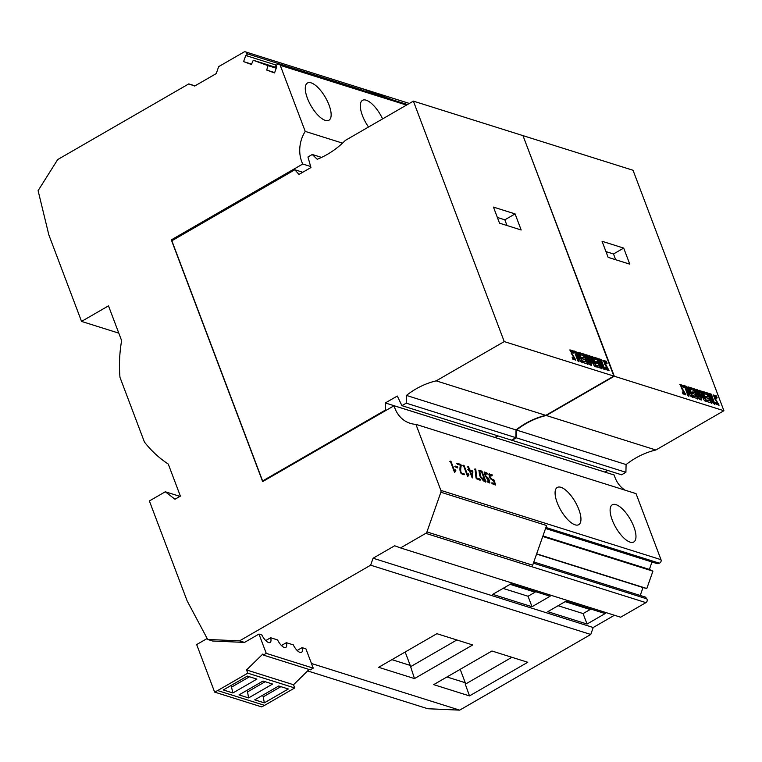 <?xml version="1.0" encoding="UTF-8"?>
<svg xmlns="http://www.w3.org/2000/svg" width="762" height="762" viewBox="0 0 762 762"><rect width="100%" height="100%" fill="white"/><g stroke="black" fill="none" stroke-linecap="round" stroke-linejoin="round"><path stroke-width="1.14" d="M504.234 341.586L613.839 376.085L545.802 415.357L436.197 380.857L504.234 341.586L413.375 101.127L345.338 140.408A85.935 72.971 107.5 0 1 317.192 159.277L312.268 154.486L321.554 157.401M413.375 101.127L522.98 135.626L613.839 376.085M515.093 213.903L521.17 229.981L499.52 223.171L493.452 207.093L515.093 213.903L504.844 219.818L497.367 217.465M572.148 357.264L574.453 358.359L569.9 349.863L573.148 350.834L573.91 352.844L571.338 351.701L571.662 352.958L575.834 360.102L572.872 359.188L572.148 357.264M591.655 356.511L592.807 356.873L596.57 366.827L594.474 366.17L590.674 359.474L591.541 365.246L589.54 364.617L585.788 354.663L587.359 355.159L589.931 361.96L588.988 355.587L589.988 355.902L594.217 363.312L591.655 356.511M599.437 358.959L601.104 359.493L604.866 369.437L603.199 368.913L599.437 358.959M593.808 357.188L598.046 358.521L601.799 368.475L597.627 367.16L596.941 365.341L599.504 366.151L598.665 363.922L596.427 363.217L595.808 361.569L598.037 362.274L597.16 359.931L594.531 359.112L593.808 357.188M580.139 352.892L584.378 354.225L588.14 364.179L583.968 362.864L583.273 361.045L585.845 361.855L585.006 359.616L582.768 358.912L582.149 357.273L584.378 357.978L583.502 355.635L580.873 354.806L580.139 352.892M578.006 352.215L579.158 352.577L582.911 362.531L581.035 361.94L576.615 354.854L579.053 361.321L577.91 360.959L574.148 351.006L575.958 351.577L580.482 358.788L578.006 352.215M605.352 367.722L607.657 368.808L603.113 360.312L606.361 361.283L607.114 363.293L604.542 362.16L609.048 370.551L606.076 369.646L605.352 367.722M546.268 415.5A85.935 72.971 -72.5 0 0 516.484 430.063L626.088 464.563A85.935 72.971 -72.5 0 1 655.863 449.999L546.268 415.5L614.296 376.228L523.103 135.96M614.296 376.228L723.9 410.728L633.041 170.269L523.437 135.769M602.056 241.278L623.697 248.088L629.774 264.166L608.133 257.356L602.056 241.278M682.209 391.906L684.514 393.002L679.961 384.505L683.209 385.477L683.971 387.487L681.399 386.344L681.733 387.601L685.905 394.745L682.933 393.83L682.209 391.906M701.716 391.154L702.869 391.516L706.631 401.469L704.536 400.812L700.735 394.116L701.611 399.888L699.611 399.259L695.849 389.306L697.421 389.801L699.992 396.602L699.049 390.23L700.049 390.544L704.288 397.954L701.716 391.154M709.508 393.602L711.165 394.125L714.927 404.079L713.261 403.555L709.508 393.602M703.869 391.83L708.108 393.163L711.87 403.117L707.688 401.803L707.003 399.983L709.565 400.793L708.727 398.564L706.488 397.859L705.869 396.211L708.108 396.916L707.222 394.573L704.593 393.754L703.869 391.83M690.21 387.534L694.439 388.868L698.202 398.821L694.03 397.507L693.344 395.688L695.906 396.488L695.068 394.259L692.829 393.554L692.21 391.916L694.449 392.62L693.563 390.277L690.934 389.449L690.21 387.534M688.067 386.858L689.219 387.22L692.982 397.173L691.096 396.583L686.676 389.496L689.124 395.964L687.972 395.602L684.209 385.648L686.029 386.22L690.553 393.43L688.067 386.858M715.413 402.355L717.718 403.45L713.175 394.954L716.423 395.926L717.185 397.935L714.613 396.792L714.937 398.05L719.109 405.193L716.137 404.289L715.413 402.355M475.983 477.764L475.002 468.906L475.783 469.154L476.717 477.993L479.993 479.022L480.384 480.05L476.364 478.784L475.983 477.764M467.935 466.687L468.611 466.896L469.783 469.983L472.573 470.859L472.792 477.66L471.983 477.403L469.487 470.792L468.535 470.487L468.144 469.468L469.097 469.773L467.935 466.687M440.874 490.385L660.997 559.67L636.041 493.624L415.919 424.339L440.874 490.385A2.457 2.086 107.5 0 1 440.874 492.233L546.602 525.513L532.667 565.204L426.93 531.924L440.874 492.233M575.1 524.827A21.479 8.325 -120 0 1 558.813 506.454A21.479 8.325 -120 0 1 557.27 487.461A21.479 8.325 -120 0 1 560.927 487.309A21.479 8.325 -120 0 1 577.215 505.682A21.479 8.325 -120 0 1 578.758 524.675A21.479 8.325 -120 0 1 575.1 524.827M630.136 542.144A21.479 8.325 -120 0 1 613.848 523.78A21.479 8.325 -120 0 1 612.305 504.787A21.479 8.325 -120 0 1 615.963 504.634A21.479 8.325 -120 0 1 632.241 523.008A21.479 8.325 -120 0 1 633.784 541.992A21.479 8.325 -120 0 1 630.136 542.144M455.295 466.106L457.362 466.754L457.714 467.697L455.657 467.049L455.295 466.106M450.285 461.124L450.971 461.343L454.514 470.716L455.247 469.725L455.905 470.764L454.952 472.04L454.333 471.849L450.285 461.124M464.153 474.736L464.496 474.545C460.553 474.612 459.181 471.497 460.362 465.201L457.324 464.239L456.933 463.22L460.839 464.449L461.248 465.534C460.01 471.583 460.896 474.212 463.915 473.421L464.325 474.65M463.106 473.993L463.915 473.421M463.363 465.249L464.048 465.458L467.592 474.84L468.325 473.84L468.982 474.878L468.03 476.155L467.411 475.964L463.363 465.249M483.337 480.851L479.574 475.545L479.022 470.554L481.917 471.087L485.966 481.803L483.337 480.851M486.242 477.326L484.289 471.983L486.947 472.954L487.261 474.012L485.003 472.992L485.746 475.821L488.718 478.593L489.909 482.889L487.413 481.975L487.137 480.908L489.175 481.889L486.242 477.326M488.994 473.945L492.071 474.755L492.195 475.669L489.747 474.993C490.214 478.174 491.519 479.65 493.69 479.412L495.662 484.861L492.328 483.803L491.938 482.784L494.576 483.613L493.462 480.508C490.623 479.689 489.128 477.498 488.994 473.945L489.309 473.564M490.004 474.564L489.261 475.269L490.004 474.564M409.365 103.441L245.469 51.864A2.457 2.086 -72.5 0 1 246.831 53.664L361.226 89.668A2.457 2.086 -72.5 0 0 359.94 87.887L393.506 100.155A2.457 2.086 107.5 0 0 393.43 100.127L279.035 64.132A2.457 2.086 107.5 0 1 280.254 65.341L406.527 105.08M245.469 51.864A2.457 2.086 -72.5 0 0 243.926 52.064L218.665 66.637L216.227 73.6L194.662 86.049L188.776 83.896L57.693 159.563L38.1 190.662L48.835 234.858L81.544 321.421L118.805 333.146M188.776 83.896L194.996 85.849M368.522 127.025A21.479 8.325 -120 0 1 362.502 100.336A21.479 8.325 -120 0 1 366.151 100.184A21.479 8.325 -120 0 1 382.6 118.891M311.125 82.858A21.479 8.325 -120 0 1 327.412 101.232A21.479 8.325 -120 0 1 328.955 120.225A21.479 8.325 -120 0 1 325.298 120.377A21.479 8.325 -120 0 1 309.01 102.003A21.479 8.325 -120 0 1 307.467 83.01A21.479 8.325 -120 0 1 311.125 82.858M426.93 531.924A2.457 2.086 107.5 0 1 425.787 533.352L400.536 547.926L620.659 617.21L645.909 602.628A2.457 2.086 -72.5 0 0 646.786 598.837L645.557 597.151L533.8 561.975M660.997 559.67A2.457 2.086 107.5 0 1 659.311 563.166L657.311 563.68L545.554 528.504M536.658 553.85L646.814 588.521L652.92 571.157L649.376 569.433L542.944 535.934M649.376 569.433L651.986 562.004M542.754 536.486L652.92 571.157M640.232 595.474L643.014 587.559L646.814 588.521M536.581 554.06L643.014 587.559M400.536 547.926L394.649 545.773L373.085 558.222L593.207 627.507L590.769 634.47L459.677 710.136L427.815 708.746L307.638 670.922M565.137 601.656L590.131 609.524L589.836 608.743M587.045 624.03L605.171 613.572L565.909 601.208L547.783 611.676L587.045 624.03L583.092 613.581L590.131 609.524M558.098 605.714L583.092 613.581M532 606.714L550.135 596.246L510.873 583.883L492.738 594.35L532 606.714L528.056 596.255L535.086 592.198L510.102 584.33M535.086 592.198L534.791 591.417M503.063 588.397L528.056 596.255M614.439 615.248L593.207 627.507M373.085 558.222L370.637 565.185L590.769 634.47M459.677 710.136L311.458 663.483M511.893 657.292L465.277 684.2L469.497 695.906L527.752 662.283L491.938 651.005L433.683 684.638L469.497 695.906M446.951 676.97L465.268 682.733L465.277 684.2M465.268 682.733L460.2 669.322M414.471 678.59L472.716 644.957L436.902 633.689L378.647 667.312L414.471 678.59L410.232 665.417L391.925 659.654M456.857 639.966L410.242 666.874M410.232 665.417L405.165 652.005M244.507 642.414L239.554 640.852L207.683 639.461L212.636 641.023L244.507 642.414L258.966 634.07L261.871 634.984A8.896 3.448 60 0 0 270.1 642.461A8.896 3.448 60 0 0 270.643 637.746L265.738 640.575M297.151 650.462L302.057 647.633A8.896 3.448 60 0 1 301.514 652.348A8.896 3.448 60 0 1 293.284 644.871L286.35 642.69A8.896 3.448 60 0 1 285.807 647.405A8.896 3.448 60 0 1 277.578 639.928L270.643 637.746M286.35 642.69L281.445 645.519M309.115 669.474L293.522 684.733L246.555 669.96L262.9 653.967L263.309 655.063L310.277 669.846L313.22 668.141L305.924 648.853L302.057 647.633M370.637 565.185L239.554 640.852M207.178 638.499L196.672 644.566L214.627 692.096L261.595 706.879L264.595 705.355L217.637 690.572L247.774 673.17L246.555 669.96M288.322 688.991L278.74 685.981L254.727 699.84L264.309 702.859L288.322 688.991M280.892 686.657L263.252 696.849L262.519 695.344M263.252 696.849L264.309 702.859M265.186 681.714L247.545 691.906L246.812 690.401M247.545 691.906L248.602 697.916L272.615 684.047L263.033 681.038L239.02 694.896L248.602 697.916M313.22 668.141L266.252 653.367L258.966 634.07M263.309 655.063L266.252 653.367M293.522 684.733L294.732 687.953L264.595 705.355M247.774 673.17L294.732 687.953M247.326 676.094L223.314 689.953L232.896 692.972L256.908 679.104L247.326 676.094M231.105 685.457L232.896 692.972M231.839 686.962L249.479 676.77M214.627 692.096L217.637 690.572M207.683 639.461L187.157 600.923L149.381 500.967L165.306 491.766L179.946 496.376M165.306 491.766L174.993 499.234L180.384 496.129L168.269 464.058A127.054 107.899 -72.5 0 1 144.428 442.046L119.977 377.333A127.054 107.899 -72.5 0 1 121.625 340.604L108.49 305.857L81.544 321.421M342.529 143.132L305.219 131.388A30.69 26.06 -72.5 0 0 302.743 164.02L171.317 239.887L262.652 481.603L394.078 405.736L614.21 475.021A30.69 26.06 -72.5 0 0 625.031 490.157M394.078 405.736A30.69 26.06 -72.5 0 0 410.185 423.329A30.69 26.06 -72.5 0 0 415.919 424.339M305.219 131.388L280.254 65.341M246.831 53.664L247.098 55.921L245.764 55.426L243.592 61.627L251.412 64.484L253.251 60.255L267.948 65.627L266.738 70.085L274.558 72.942L276.739 66.751L275.406 66.265L277.006 64.694A2.457 2.086 107.5 0 1 279.035 64.132M302.771 172.26L294.846 169.764L298.971 174.45L310.953 167.535L307.943 156.982L312.268 154.486M263.357 481.203L262.614 480.965L171.85 240.763L294.846 169.764M497.738 435.826L494.919 437.445L385.315 402.955L397.297 396.04L401.917 405.66L511.512 440.16L515.836 437.664L516.026 429.92L406.422 395.421A85.935 72.971 -72.5 0 1 436.197 380.857M385.315 402.955L385.582 409.975L386.324 410.213M262.614 480.965L385.582 409.975M545.802 415.357A85.935 72.971 -72.5 0 0 516.026 429.92M506.997 225.523L504.844 219.818M515.836 437.664L406.241 403.165L406.422 395.421M406.241 403.165L401.917 405.66M623.697 248.088L613.505 253.975L605.961 251.603M615.677 259.728L613.505 253.975M655.863 449.999L723.9 410.728M626.088 464.563L625.907 472.307L621.582 474.802L511.978 440.303L516.303 437.807L625.907 472.307M607.8 470.468L604.98 472.088L495.386 437.617M516.484 430.063L516.303 437.807M498.205 435.969L495.386 437.598M172.641 240.306L171.317 239.887M310.658 166.507L302.743 164.02M266.738 70.085L274.691 72.59M276.215 68.228L267.948 65.627M276.454 67.561L253.251 60.255M243.592 61.627L251.565 64.132M276.511 65.18L247.098 55.921M457.229 467.982L457.362 466.754M456.876 467.039L454.809 466.392M454.514 470.716L454.028 471.002L450.485 461.629L450.971 461.343M454.466 472.326L455.419 471.049L454.762 470.011M455.419 471.049L455.905 470.764M450.485 461.629L449.79 461.41M464.001 474.821L463.42 473.707C460.41 474.497 459.524 471.868 460.762 465.811L460.839 464.449M460.762 465.811L461.248 465.534M460.353 464.734L456.448 463.506M467.592 474.84L467.106 475.117L463.563 465.744L464.048 465.458M467.544 476.44L468.497 475.164L467.839 474.126M468.497 475.164L468.982 474.878M463.563 465.744L462.867 465.525M470.164 471.011L472.145 476.24L472.297 471.678L469.678 471.287L471.659 476.526L472.145 476.24M472.307 477.936L472.526 472.316L472.078 471.145L469.287 470.268L468.125 467.182L468.611 466.896M469.287 470.268L469.783 469.983M473.012 472.03L472.526 472.316L472.078 471.145L472.573 470.859M469.097 469.773L467.658 469.754M468.125 467.182L467.439 466.963M479.889 480.327L479.508 479.308L476.221 478.279L475.298 469.44L474.507 469.192M475.298 469.44L475.783 469.154M476.221 478.279L476.717 477.993M479.508 479.308L479.993 479.022M481.584 471.878L479.793 471.64L480.708 476.621L484.861 480.555L481.584 471.878M484.861 480.555L484.375 480.841L480.222 476.907L479.298 471.926L479.793 471.64M485.48 482.089L481.422 471.364L481.917 471.087M481.422 471.364L478.812 470.745M486.775 474.288L486.947 472.954M489.623 482.984L488.223 478.879L485.261 476.107L484.518 473.278L485.003 472.992M485.261 476.107L485.746 475.821M488.223 478.879L488.718 478.593M489.175 481.889L487.356 481.746M486.451 473.24L484.08 472.173M491.7 475.955L492.071 474.755M495.176 485.137L493.195 479.698L490.614 478.869M489.756 477.469L489.261 475.269M493.195 479.698L493.69 479.412M494.576 483.613L491.452 483.07M491.585 475.031L488.509 474.231M683.485 387.763L682.723 385.753L683.209 385.477M685.619 394.84L681.238 387.887L681.399 386.344M682.723 385.753L679.761 384.696M684.514 393.002L682.533 392.782M706.145 401.755L702.383 391.801L702.869 391.516M701.116 400.174L700.249 394.402L700.735 394.116M699.992 396.602L699.497 396.888L696.935 390.087L695.354 389.592M696.935 390.087L697.421 389.801M704.288 397.954L703.793 398.24L699.564 390.83L698.563 390.515M699.564 390.83L700.049 390.544M702.383 391.801L701.221 391.439M714.442 404.365L710.679 394.411L711.165 394.125M710.679 394.411L709.012 393.887M711.375 403.403L707.612 393.449L708.108 393.163M709.565 400.793L706.507 400.269M708.108 396.916L705.374 396.497M707.612 393.449L703.383 392.116M697.716 399.098L693.953 389.144L694.439 388.868M695.906 396.488L692.848 395.964M694.449 392.62L691.715 392.192M693.953 389.144L689.715 387.81M692.487 397.459L688.724 387.506L689.219 387.22M688.629 396.24L686.191 389.773L686.676 389.496M690.553 393.43L690.058 393.706L685.533 386.496L683.724 385.924M685.533 386.496L686.029 386.22M688.724 387.506L687.581 387.144M716.69 398.221L715.928 396.211L716.423 395.926M718.823 405.289L714.451 398.335L714.613 396.792M714.451 398.335L714.937 398.05M715.928 396.211L712.965 395.145M717.718 403.45L715.747 403.231M573.424 353.12L572.662 351.111L573.148 350.834M575.558 360.197L571.176 353.244L571.338 351.701M572.662 351.111L569.69 350.053M574.453 358.359L572.472 358.14M596.074 367.113L592.312 357.159L592.807 356.873M591.055 365.531L590.188 359.759L590.674 359.474M589.931 361.96L589.436 362.245L586.864 355.444L585.292 354.949M586.864 355.444L587.359 355.159M594.217 363.312L593.731 363.598L589.502 356.187L588.502 355.873M589.502 356.187L589.988 355.902M592.312 357.159L591.16 356.797M604.38 369.722L600.618 359.769L601.104 359.493M600.618 359.769L598.951 359.245M601.313 368.76L597.551 358.807L598.046 358.521M599.504 366.151L596.446 365.627M598.037 362.274L595.312 361.855M597.551 358.807L593.322 357.473M587.645 364.455L583.892 354.501L584.378 354.225M585.845 361.855L582.787 361.321M584.378 357.978L581.654 357.549M583.892 354.501L579.653 353.177M582.425 362.817L578.663 352.863L579.158 352.577M578.568 361.598L576.12 355.13L576.615 354.854M580.482 358.788L579.996 359.064L575.472 351.853L573.653 351.282M575.472 351.853L575.958 351.577M578.663 352.863L577.51 352.501M606.628 363.579L605.866 361.569L606.361 361.283M608.762 370.646L604.38 363.693L604.542 362.16M604.38 363.693L604.876 363.407M605.866 361.569L602.904 360.502M607.657 368.808L605.676 368.589M359.94 87.887L409.356 103.451M407.451 104.546L393.506 100.155M645.909 602.628L425.787 533.352M646.786 598.837L533.39 563.147M545.916 527.475L659.311 563.166M681.238 387.887L681.733 387.601M571.176 353.244L571.662 352.958"/></g></svg>
